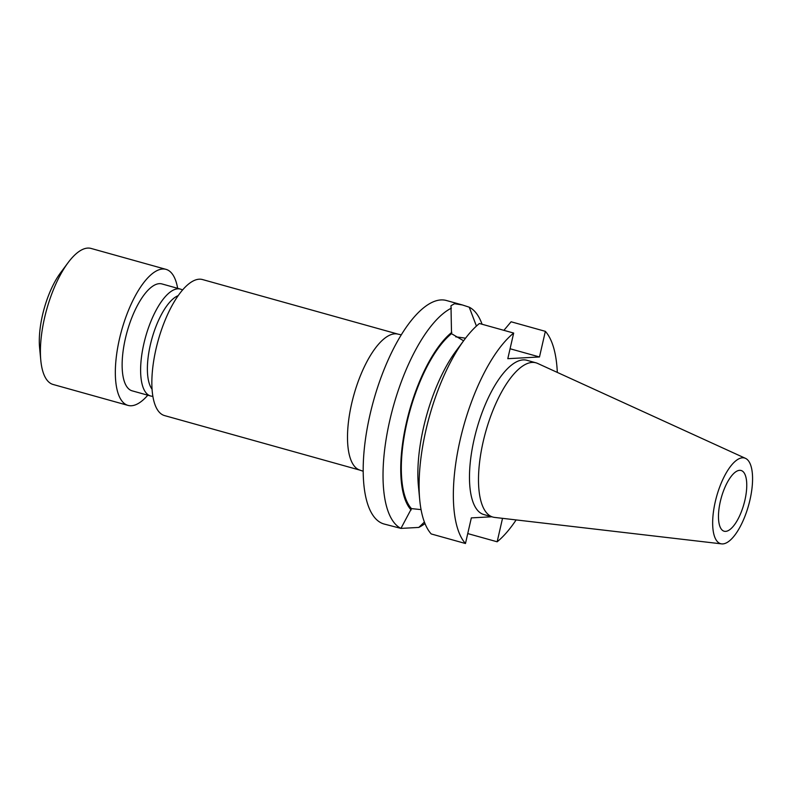 <?xml version="1.0" encoding="UTF-8"?>
<svg xmlns="http://www.w3.org/2000/svg" width="792" height="792" viewBox="0 0 792 792"><rect width="100%" height="100%" fill="white"/><g stroke="black" fill="none" stroke-linecap="round" stroke-linejoin="round"><path stroke-width="1.19" d="M177.646 288.318A70.617 26.344 105.6 0 0 166.013 269.359L91.08 248.44A70.617 26.344 105.6 0 0 87.744 248.084A70.617 26.344 105.6 0 0 68.053 262.706A70.617 26.344 105.6 0 0 40.798 360.35A70.617 26.344 105.6 0 0 53.104 384.476L128.037 405.405A70.617 26.344 105.6 0 0 131.373 405.752A70.617 26.344 105.6 0 0 147.797 395.208M166.013 269.359A70.617 26.344 105.6 0 0 162.687 269.013A70.617 26.344 105.6 0 0 120.513 334.58A70.617 26.344 105.6 0 0 128.037 405.405M182.526 290.03A55.489 20.701 105.6 0 0 180.428 289.1L161.944 283.932A55.489 20.701 105.6 0 0 159.331 283.665A55.489 20.701 105.6 0 0 126.195 335.184A55.489 20.701 105.6 0 0 132.106 390.822L150.589 395.98A55.489 20.701 105.6 0 0 152.866 396.277M180.428 289.1A55.489 20.701 105.6 0 0 177.814 288.823A55.489 20.701 105.6 0 0 144.679 340.342A55.489 20.701 105.6 0 0 150.589 395.98M398.178 334.175L202.534 279.556A70.617 26.344 105.6 0 0 199.198 279.2A70.617 26.344 105.6 0 0 157.024 344.777A70.617 26.344 105.6 0 0 164.558 415.592L360.202 470.21A70.617 26.344 -74.4 0 1 352.678 399.396A70.617 26.344 -74.4 0 1 394.852 333.818A70.617 26.344 -74.4 0 1 398.178 334.175L401.277 334.828M476.428 326.086L469.23 307.187L462.38 304.96L454.499 303.712L450.985 305.752L451.519 333.689L463.607 340.788M465.528 338.224A40.61 4.722 12.9 0 0 455.727 336.857M739.599 470.329A31.532 11.761 105.6 0 0 720.779 499.603A31.532 11.761 105.6 0 0 724.136 531.224A31.532 11.761 105.6 0 0 725.62 531.373A31.532 11.761 105.6 0 0 744.45 502.098A31.532 11.761 105.6 0 0 741.094 470.488A31.532 11.761 105.6 0 0 739.599 470.329M745.49 458.35L537.61 363.419A80.081 29.868 105.6 0 0 535.956 362.815L526.947 360.301A80.081 29.868 105.6 0 0 523.166 359.895A80.081 29.868 105.6 0 0 475.349 434.254A80.081 29.868 105.6 0 0 483.882 514.562L492.891 517.077A80.081 29.868 105.6 0 0 494.614 517.414L721.611 543.876A44.471 16.592 105.6 0 0 722.749 543.916A44.471 16.592 105.6 0 0 748.984 503.88A44.471 16.592 105.6 0 0 745.49 458.35A44.471 16.592 105.6 0 0 742.47 457.796A44.471 16.592 105.6 0 0 715.602 500.356A44.471 16.592 105.6 0 0 721.611 543.876M535.956 362.815A80.081 29.868 105.6 0 0 532.184 362.419A80.081 29.868 105.6 0 0 484.367 436.768A80.081 29.868 105.6 0 0 492.891 517.077M462.38 304.96L446.45 300.514A116.018 43.273 105.6 0 0 440.976 299.93A116.018 43.273 105.6 0 0 371.695 407.662A116.018 43.273 105.6 0 0 384.061 524.007L400.94 528.403L411.454 508.613L421.067 509.612M424.403 522.047L418.79 527.432A116.018 43.273 105.6 0 0 424.997 523.571M482.071 324.245A116.018 43.273 105.6 0 0 469.23 307.187M418.79 527.432L400.94 528.403A116.018 43.273 105.6 0 1 389.822 420.255A116.018 43.273 105.6 0 1 451.381 308.157M464.528 339.55A116.018 43.273 105.6 0 0 419.74 499.97L418.404 485.922A97.663 36.432 105.6 0 1 456.103 350.886L464.528 339.55A116.018 43.273 105.6 0 1 479.407 323.502L513.671 333.066L507.801 358.687L539.481 356.964L545.351 331.343L511.097 321.78L503.89 330.343M513.671 333.066A116.018 43.273 105.6 0 0 460.152 439.887A116.018 43.273 105.6 0 0 465.468 543.51L471.339 517.889L491.832 516.78M502.524 518.334L497.158 541.787A116.018 43.273 105.6 0 0 516.137 519.918M557.311 372.418A116.018 43.273 105.6 0 0 545.351 331.343M497.158 541.787L467.745 533.58M419.74 499.97A116.018 43.273 105.6 0 0 431.214 533.947L465.468 543.51M451.519 333.689A96.347 35.937 105.6 0 0 406.969 422.483A96.347 35.937 105.6 0 0 411.454 508.613M451.826 332.333A97.663 36.432 105.6 0 0 406.454 422.512A97.663 36.432 105.6 0 0 411.147 509.969M539.481 356.964L510.078 348.757M178.18 295.654A50.441 18.81 105.6 0 0 151.896 338.738A50.441 18.81 105.6 0 0 152.064 389.209M68.053 262.706L60.529 272.824A54.222 20.226 105.6 0 0 39.6 347.797L40.798 360.35M360.202 470.21L363.191 471.26"/></g></svg>
